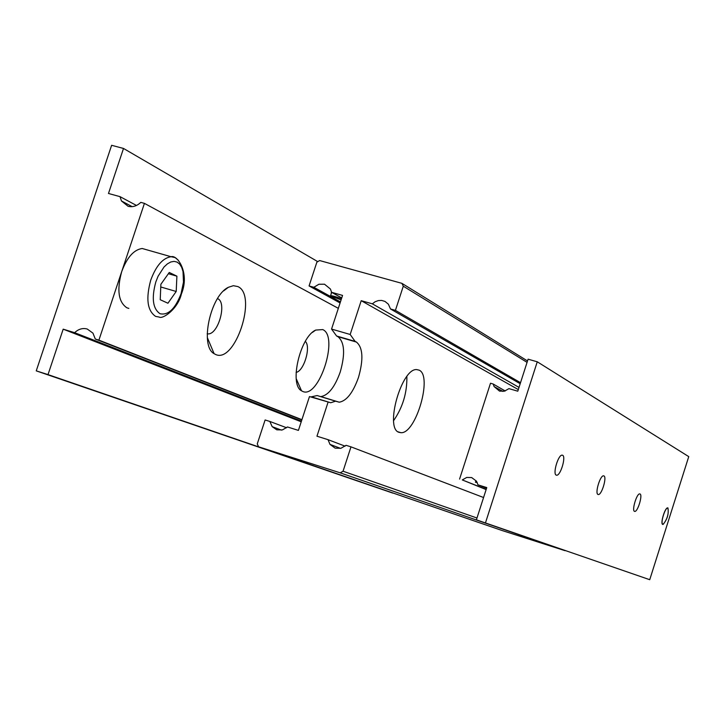 <?xml version="1.0" encoding="UTF-8"?>
<svg xmlns="http://www.w3.org/2000/svg" width="725" height="725" viewBox="0 0 725 725"><rect width="100%" height="100%" fill="white"/><g stroke="black" fill="none" stroke-linecap="round" stroke-linejoin="round"><path stroke-width="1.09" d="M331.325 293.398L331.515 292.003M340.433 301.926L313.834 287.281L318.909 284.254L324.51 284.209L330.455 289.048L331.57 292.302L341.729 297.948M310.771 396.956L317.142 395.551L335.603 401.179L330.709 402.747L309.475 396.566L298.41 430.396L287.481 426.971L282.397 429.925L276.805 429.825L272.174 426.672L269.845 421.452L286.611 427.759M476.978 518.013L343.052 471.223L350.982 446.854L346.088 445.322L340.895 448.295L335.186 448.177L329.993 444.398L328.026 439.667L345.118 446.165M519.009 387.404L372.333 303.829L375.133 301.754L378.332 300.585L381.64 300.431L385.002 301.428L388.392 304.21L390.494 308.968L520.197 383.724M355.114 341.393L336.599 336.001L331.552 329.068L350.175 334.479L355.114 341.393L356.41 342.055C362.935 347.511 363.624 359.31 358.485 377.435C353.039 392.651 346.632 400.907 339.255 402.203L335.603 401.179M320.532 396.584L320.849 396.593C328.334 395.343 334.805 387.141 340.243 371.988C345.354 353.927 344.583 342.155 337.923 336.672L336.599 336.001M398.913 432.308C384.567 428.294 401.559 368.119 416.657 369.587L419.086 370.14C432.861 375.604 415.905 434.003 400.934 432.698L398.913 432.308M541.965 543.079L553.293 546.713L541.965 543.079M542.808 543.351L552.441 546.442L542.808 543.351M279.279 453.805L293.679 458.417L279.279 453.805M280.33 454.14L292.601 458.073L280.33 454.14M341.094 299.887L330.509 295.873C331.044 295.347 334.705 296.298 341.475 298.718M285.75 455.916L290.997 457.538L285.777 455.826M546.65 544.602L551.399 546.097L546.668 544.557M343.052 471.223L340.206 472.836L258.553 446.781L257.266 443.89L265.114 419.974L269.845 421.452M328.053 402.239L316.961 436.205L328.026 439.667M331.552 329.068L342.562 295.41L331.57 292.302M393.612 420.636C402.774 407.35 407.187 392.633 406.861 376.493M313.834 287.281L309.067 285.94L316.852 262.205L319.625 260.547L401.913 283.348L403.29 286.194L527.066 362.364M527.519 360.959L401.913 283.348M340.206 472.836L565.02 550.674L502.262 530.582L258.553 446.781M350.982 446.854L483.566 497.522M372.333 303.829L361.213 300.685L350.175 334.479M403.29 286.194L395.424 310.363L390.494 308.968M395.424 310.363L520.523 382.7M309.067 285.94L340.088 302.959M361.213 300.685L518.312 389.588M132.158 206.652L121.456 200.961L128.117 206.299C132.702 207.377 136.934 206.063 140.795 202.366L144.429 203.372L121.7 271.63C127.002 257.402 133.835 249.69 142.2 248.494L147.338 249.962M128.833 308.397L126.92 307.826C118.42 302.126 116.68 290.063 121.7 271.63L98.899 340.143L95.301 339.028L301.845 419.902M215.461 354.398L214.093 353.655C199.565 346.197 210.341 295.664 228.375 287.299L233.359 285.695L237.836 286.565C257.828 294.984 235.018 364.285 215.461 354.398M217.5 298.609L217.681 298.7C227.242 302.334 218.37 334.633 208.021 333.899L207.196 333.835M302.533 391.346L301.518 390.802C289.012 384.612 300.114 336.799 315.719 330.065L322.743 329.585C339.345 336.427 318.683 399.674 302.533 391.346M121.456 200.961L120.015 196.647L136.472 205.456M301.446 421.125L74.639 332.684C78.472 329.041 82.668 327.818 87.227 329.014L92.954 333.147L95.301 339.028M74.639 332.684L63.184 329.168L48.013 374.608L36.25 370.865L111.623 145.299L123.513 148.453L108.478 193.475L120.015 196.647M48.013 374.608L392.896 492.973M63.184 329.168L301.228 421.787M36.25 370.865L392.85 493.109M123.513 148.453L317.777 261.653M301.917 419.675L98.899 340.143M144.429 203.372L338.33 308.343M305.316 341.366C311.224 346.677 303.938 371.191 296.099 372.405M160.225 299.724L160.877 284.272L169.269 272.464L176.9 276.171L176.202 291.477L167.928 303.231L160.225 299.724M160.76 286.973L176.202 291.477M176.9 276.171L168.381 273.715M663.076 524.329L662.786 524.193C660.094 523.396 665.459 506.485 667.87 508.153L667.879 508.153C668.93 513.454 667.417 518.792 663.357 524.166L662.677 524.402C660.103 523.713 664.961 507.473 667.671 507.862L667.942 507.926C668.921 514.025 667.272 519.544 662.976 524.474L662.713 524.42M502.035 389.198L505.252 390.929M477.231 482.515L475.428 482.234L476.407 481.074M640.03 493.97C642.876 494.885 637.81 511.805 634.801 511.424L634.502 511.361C631.611 510.554 636.695 493.489 639.704 493.897L640.03 493.97M603.916 475.908C607.124 476.978 601.786 494.939 598.37 494.541L597.998 494.459C594.727 493.526 600.092 475.41 603.508 475.827L603.916 475.908M562.6 455.255C566.261 456.514 560.615 475.636 556.7 475.228L556.238 475.138C552.513 474.023 558.178 454.72 562.102 455.146L562.6 455.255M649.736 579.701L476.397 519.825L649.736 579.701L688.75 456.623L537.261 361.793L528.09 359.183L517.786 391.201L508.959 388.627L504.491 391.165L499.534 391.119L494.078 386.552L493.218 384.032L505.162 390.965M486.194 489.384L462.287 479.932L466.728 477.449L471.667 477.567L476.461 481.155L477.965 484.835L486.557 488.251M476.397 519.825L486.765 487.59L477.965 484.835M537.261 361.793L485.514 522.734M462.287 479.932L486.131 489.574M459.577 479.089L490.499 383.235L493.218 384.032M337.923 336.672L356.41 342.055M181.042 293.761L183.488 282.116L183.017 271.558L181.694 267.353L179.7 264.145L177.145 262.115L174.145 261.372L170.846 261.952L167.421 263.855L164.031 266.981L158.086 276.234L155.839 281.898C151.389 298.138 152.794 308.741 160.035 313.726C168.218 315.52 175.214 308.868 181.042 293.761M178.35 260.275L175.124 257.583L171.055 256.722C162.844 257.973 156.074 265.767 150.764 280.095C145.698 298.637 147.32 310.735 155.621 316.39L159.183 317.061C162.536 319.489 177.833 309.203 181.404 293.951C190.059 273.089 177.462 254.484 171.055 256.722L142.2 248.494M281.472 430.124L272.174 426.672M320.849 396.593L339.255 402.203M331.198 293.099L331.524 292.084M331.66 292.356L330.591 295.628M330.709 402.747L312.176 397.083M400.934 432.698L397.98 431.792M340.569 448.376L329.993 444.398M207.305 337.515L214.093 353.655M223.626 290.897L228.375 287.299M296.235 378.722L301.518 390.802M312.321 332.467L315.719 330.065M208.021 333.899L207.196 333.654M598.37 494.541L597.853 494.377M556.7 475.228L556.066 475.038M494.078 386.552L502.96 391.437M475.618 481.627L475.428 482.234"/></g></svg>
